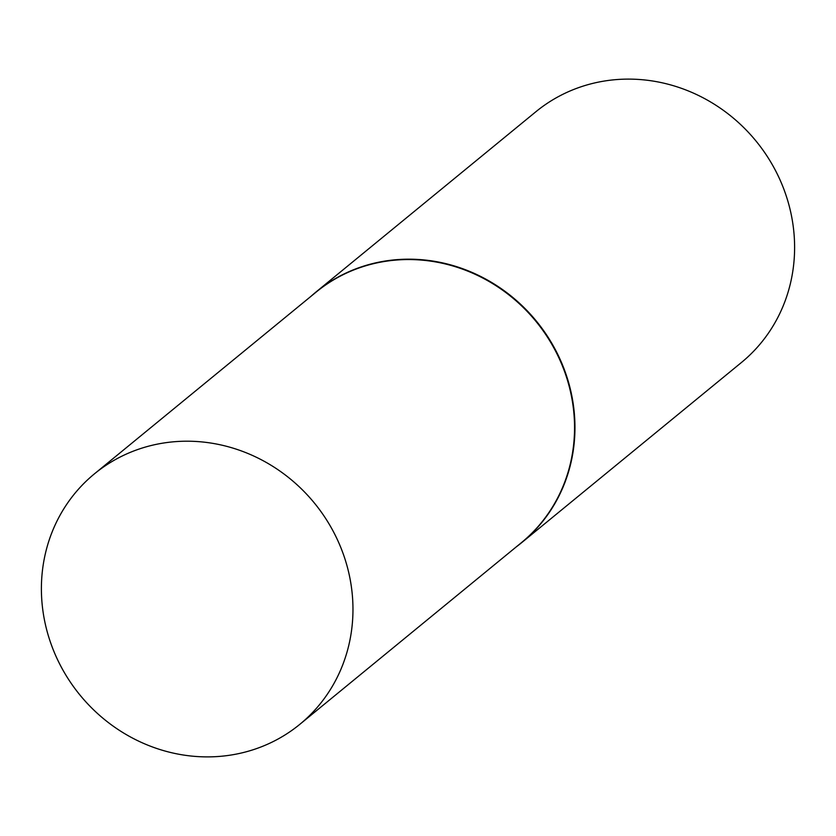 <?xml version="1.0" encoding="UTF-8"?>
<svg xmlns="http://www.w3.org/2000/svg" width="836" height="836" viewBox="0 0 836 836"><rect width="100%" height="100%" fill="white"/><g stroke="black" fill="none" stroke-linecap="round" stroke-linejoin="round"><path stroke-width="1.25" d="M299.863 724.3L521.445 542.637A161.965 151.504 -129.3 0 0 563.433 368.519A161.965 151.504 -129.3 0 0 412.43 259.599A161.965 151.504 -129.3 0 0 316.081 292.14L94.499 473.793A161.965 151.504 -129.3 0 0 52.511 647.91A161.965 151.504 -129.3 0 0 203.524 756.841A161.965 151.504 -129.3 0 0 299.863 724.3A161.965 151.504 -129.3 0 0 341.851 550.182A161.965 151.504 -129.3 0 0 190.848 441.251A161.965 151.504 -129.3 0 0 94.499 473.793M516.46 546.734A162.121 151.661 -129.3 0 0 521.8 542.554A162.121 151.661 -129.3 0 0 563.83 368.268A162.121 151.661 -129.3 0 0 412.67 259.233A162.121 151.661 -129.3 0 0 316.238 291.806A162.121 151.661 -129.3 0 0 311.096 296.226M521.8 542.554L741.448 362.49A162.121 151.661 -129.3 0 0 783.478 188.194A162.121 151.661 -129.3 0 0 632.319 79.159A162.121 151.661 -129.3 0 0 535.876 111.742L316.238 291.806"/></g></svg>

